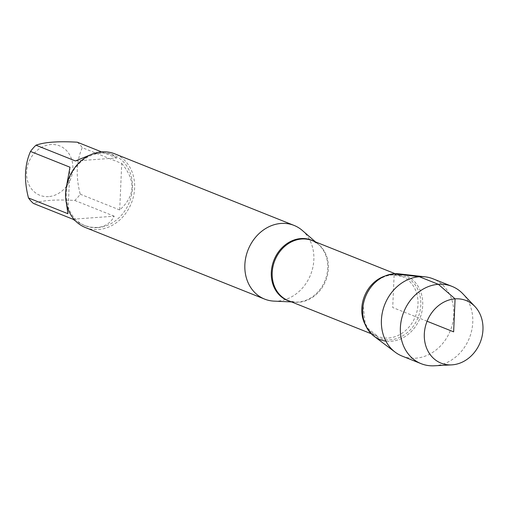 <?xml version="1.0" encoding="UTF-8"?>
<svg xmlns="http://www.w3.org/2000/svg" width="508" height="508" viewBox="0 0 508 508"><rect width="100%" height="100%" fill="white"/><g stroke="black" fill="none" stroke-linecap="round" stroke-linejoin="round"><path stroke-width="0.38" stroke-dasharray="2.54 1.91" d="M302.285 230.435A39.675 33.642 -68.2 0 1 311.328 272.79A39.675 33.642 -68.2 0 1 277.66 301.079A39.675 33.642 -68.2 0 1 274.06 301.123M427.082 321.246L392.709 307.524L394.183 273.755A34.512 29.267 -68.2 0 1 422.459 308.381A34.512 29.267 -68.2 0 1 385.896 341.135M85.42 227.54A39.675 33.642 111.8 0 0 98.431 229.514A39.675 33.642 111.8 0 0 133.636 195.777A39.675 33.642 111.8 0 0 114.84 153.854M48.59 196.602A26.607 22.562 -68.2 0 1 28.27 163.551A26.607 22.562 -68.2 0 1 65.043 149.174A26.607 22.562 -68.2 0 1 71.183 177.59A26.607 22.562 -68.2 0 1 48.59 196.602M65.748 198.749L66.072 188.659M69.977 167.215L67.945 213.716M90.494 154.813C99.193 152.406 106.242 152.235 111.639 154.286L116.77 157.963L75.451 160.96M116.77 157.963L101.581 151.898M121.729 163.455C136.011 180.416 135.338 195.917 119.698 209.956L121.729 163.455L82.264 147.695C76.327 161.087 75.648 176.581 80.239 194.196A38.087 32.296 -68.2 0 1 74.765 200.45C55.715 199.346 41.942 200.349 33.439 203.448M119.698 209.956L80.239 194.196M77.305 142.202A38.087 32.296 -68.2 0 1 82.264 147.695M72.904 219.208L114.224 216.205C110.604 223.05 104.966 226.809 97.307 227.482L91.542 227.26L86.493 226.117L83.395 225.025L75.552 220.98M74.765 200.45L114.224 216.205M97.72 227.648A38.087 32.296 111.8 0 0 131.515 195.262A38.087 32.296 111.8 0 0 113.468 155.016A38.087 32.296 111.8 0 0 69.355 178.41A38.087 32.296 111.8 0 0 85.223 225.755A38.087 32.296 111.8 0 0 97.72 227.648M399.066 273.856A34.512 29.267 -68.2 0 1 422.491 308.115A34.512 29.267 -68.2 0 1 391.236 341.287A34.512 29.267 -68.2 0 1 374.129 336.309M402.165 356.108A41.618 35.293 111.8 0 0 415.817 358.178A41.618 35.293 111.8 0 0 452.742 322.79A41.618 35.293 111.8 0 0 433.026 278.809M434.15 365.798A41.618 35.293 111.8 0 0 434.791 365.754A41.618 35.293 111.8 0 0 469.481 337.776A41.618 35.293 111.8 0 0 462.89 293.815M313.849 241.243A32.449 27.515 -68.2 0 1 318.275 244.285A32.449 27.515 -68.2 0 1 325.666 278.924A32.449 27.515 -68.2 0 1 298.132 302.057A32.449 27.515 -68.2 0 1 295.186 302.101A32.449 27.515 -68.2 0 1 289.884 301.257M291.586 301.936L295.186 302.101L288.309 300.628A32.309 27.4 111.8 0 0 325.736 280.778A32.309 27.4 111.8 0 0 312.274 240.614L318.275 244.285L315.544 241.922M384.81 276.092A32.309 27.4 -68.2 0 1 391.281 274.79A32.309 27.4 -68.2 0 1 401.879 276.396A32.309 27.4 -68.2 0 1 415.347 316.56A32.309 27.4 -68.2 0 1 377.92 336.404A32.309 27.4 -68.2 0 1 365.335 324.866M371.177 333.718L377.92 336.404L368.154 328.682L365.252 323.552L363.106 305.562A33.363 28.296 111.8 0 0 388.169 339.858A33.363 28.296 111.8 0 0 420.707 306.267A33.363 28.296 111.8 0 0 393.198 274.504A33.363 28.296 111.8 0 0 369.9 288.55C376.187 280.206 383.597 275.666 392.132 274.923L401.879 276.396L395.141 273.704M113.468 155.016L111.639 154.286M85.223 225.755L83.395 225.025"/><path stroke-width="0.76" d="M291.586 301.936L274.06 301.123A39.675 33.642 -68.2 0 1 264.643 299.104A39.675 33.642 -68.2 0 1 248.107 249.784A39.675 33.642 -68.2 0 1 294.062 225.419A39.675 33.642 -68.2 0 1 302.285 230.435L315.544 241.922M385.896 341.135A34.512 29.267 -68.2 0 1 363.061 305.886A34.512 29.267 -68.2 0 1 370.084 288.29A34.512 29.267 -68.2 0 1 394.183 273.755A34.512 29.267 -68.2 0 1 399.066 273.856L425.26 276.854A41.618 35.293 111.8 0 0 419.373 276.739A41.618 35.293 111.8 0 0 383.667 307.581A41.618 35.293 111.8 0 0 395.186 352.177A41.618 35.293 111.8 0 0 402.165 356.108L421.138 363.684A41.618 35.293 111.8 0 0 434.15 365.798L451.675 364.877A33.718 28.594 -68.2 0 1 427.082 321.246A33.718 28.594 -68.2 0 1 474.961 306.559A33.718 28.594 -68.2 0 1 480.308 342.176A33.718 28.594 -68.2 0 1 452.196 364.839A33.718 28.594 -68.2 0 1 451.675 364.877M294.062 225.419L114.84 153.854A39.675 33.642 111.8 0 0 101.822 151.879A39.675 33.642 111.8 0 0 66.624 185.617A39.675 33.642 111.8 0 0 85.42 227.54L264.643 299.104M75.552 220.98L72.904 219.208L33.439 203.448A38.087 32.296 -68.2 0 1 28.48 197.955L67.945 213.716L65.748 198.749M66.072 188.659L69.977 167.215L30.512 151.454A38.087 32.296 -68.2 0 1 35.985 145.205C44.482 142.1 58.255 141.103 77.305 142.202L101.581 151.898M28.48 197.955C23.895 180.34 24.568 164.846 30.512 151.454M35.985 145.205L75.451 160.96L90.494 154.813M395.186 352.177L374.129 336.309A34.512 29.267 -68.2 0 1 364.573 299.333A34.512 29.267 -68.2 0 1 394.183 273.755L419.373 276.739L438.347 284.315L455.079 298.863L453.638 331.851L427.082 321.246M474.961 306.559L462.89 293.815A41.618 35.293 111.8 0 0 452.006 286.385L433.026 278.809A41.618 35.293 111.8 0 0 425.26 276.854M452.006 286.385A41.618 35.293 111.8 0 0 403.796 311.95A41.618 35.293 111.8 0 0 421.138 363.684M289.884 301.257A32.449 27.515 -68.2 0 1 271.831 267.608A32.449 27.515 -68.2 0 1 300.907 238.563A32.449 27.515 -68.2 0 1 313.849 241.243M395.141 273.704L312.274 240.614A32.309 27.4 111.8 0 0 301.669 239.008A32.309 27.4 111.8 0 0 272.999 266.478A32.309 27.4 111.8 0 0 288.309 300.628L371.177 333.718M365.335 324.866A32.309 27.4 -68.2 0 1 384.81 276.092M370.084 288.29L369.9 288.55A33.363 28.296 111.8 0 0 363.106 305.562L363.061 305.886"/></g></svg>
